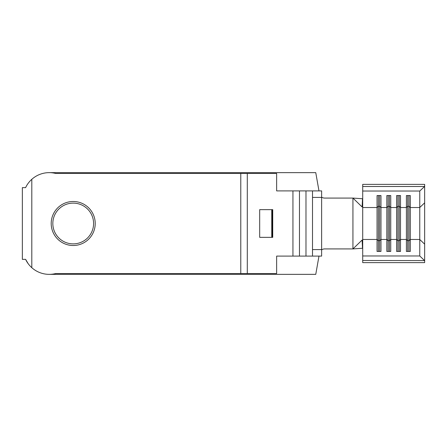 <?xml version="1.0" encoding="UTF-8"?>
<svg xmlns="http://www.w3.org/2000/svg" width="447" height="447" viewBox="0 0 447 447"><rect width="100%" height="100%" fill="white"/><g stroke="black" fill="none" stroke-linecap="round" stroke-linejoin="round"><path stroke-width="0.67" d="M73.207 201.496A22.004 22.004 0 0 0 51.204 223.5A22.004 22.004 0 0 0 73.207 245.504A22.004 22.004 0 0 0 95.217 223.5A22.004 22.004 0 0 0 73.207 201.496M73.207 243.878A20.378 20.378 0 0 1 52.83 223.5A20.378 20.378 0 0 1 73.207 203.122A20.378 20.378 0 0 1 93.585 223.5A20.378 20.378 0 0 1 73.207 243.878M31.804 267.692L31.804 179.308C29.105 181.773 27.038 184.55 25.608 187.639C27.027 184.566 29.089 181.789 31.804 179.308L31.48 179.605L31.804 179.308A26.082 26.082 0 0 1 55.685 173.458L240.777 173.458L240.777 273.542L55.685 273.542A26.082 26.082 0 0 1 31.804 267.692C29.105 265.227 27.038 262.45 25.608 259.361L28.222 263.752M25.608 259.361L22.35 259.361L22.35 187.639L25.608 187.639M272.424 209.643L259.685 209.643L259.685 237.357L272.726 237.357L272.726 209.643L272.424 209.643L272.424 237.357M240.777 173.458L276.643 173.458L276.643 190.897L292.941 190.897L292.941 256.103L276.643 256.103L276.643 273.542L240.777 273.542M247.297 173.458L247.297 273.542M378.358 195.557L378.358 206.274L377.05 207.525L377.05 195.557L380.967 195.557L380.967 207.525L379.659 206.274L378.358 206.274L378.358 240.726L377.05 239.475L362.707 239.475L362.707 207.525L377.05 207.525L377.05 251.443L380.967 251.443L380.967 207.525L386.834 207.525L386.834 251.443L390.745 251.443L390.745 207.525L396.612 207.525L396.612 251.443L400.523 251.443L400.523 207.525L406.396 207.525L406.396 195.557L410.307 195.557L410.307 239.475L419.761 239.475L419.761 191.031L424.65 186.416L424.65 184.376L362.707 184.376L362.707 186.494L424.488 186.494M362.707 239.687L362.707 255.969L419.761 255.969L419.761 239.475L424.65 244.174L424.65 202.826L419.761 207.525L410.307 207.525L408.999 206.274L407.698 206.274L406.396 207.525L406.396 251.443L410.307 251.443L410.307 239.475L408.999 240.726L408.999 251.443M305.983 190.897L299.462 190.897L299.462 256.103L312.503 256.103L312.503 190.897L305.983 190.897L305.983 256.103M362.707 186.494L362.707 191.031L419.761 191.031M362.707 191.031L362.707 207.313M389.443 195.557L389.443 206.274L388.136 206.274L386.834 207.525L386.834 195.557L390.745 195.557L390.745 207.525L389.443 206.274L389.443 251.443M399.221 195.557L399.221 206.274L397.919 206.274L396.612 207.525L396.612 195.557L400.523 195.557L400.523 207.525L399.221 206.274L399.221 251.443M424.65 244.174L424.65 262.624L362.707 262.624L362.707 260.506L424.65 260.584M424.65 202.826L424.65 186.416M362.707 255.969L362.707 260.506M419.761 255.969L424.488 260.506M362.5 248.258L352.929 248.929L362.12 240.039L362.5 248.258M321.628 197.127A5.219 5.219 0 0 0 324.623 198.071L352.929 198.071L362.12 206.961L362.5 198.742L352.929 198.071L352.929 248.929L324.623 248.929A5.219 5.219 0 0 0 321.628 249.873M318.979 256.103L315.761 274.357L49.22 274.357M318.979 190.897L315.761 172.643L49.22 172.643M312.503 249.582L321.628 249.582L321.628 197.418L312.503 197.418M321.628 249.582L321.628 256.103L312.503 256.103M312.503 190.897L321.628 190.897L321.628 197.418M299.462 256.103L292.941 256.103M292.941 190.897L299.462 190.897M379.659 195.557L379.659 240.726L378.358 240.726L378.358 251.443M388.136 195.557L388.136 240.726L386.834 239.475L380.967 239.475L379.659 240.726L379.659 251.443M397.919 195.557L397.919 240.726L396.612 239.475L390.745 239.475L389.443 240.726L388.136 240.726L388.136 251.443M407.698 195.557L407.698 240.726L406.396 239.475L400.523 239.475L399.221 240.726L397.919 240.726L397.919 251.443M408.999 195.557L408.999 240.726L407.698 240.726L407.698 251.443M271.748 209.643L271.748 237.357"/></g></svg>
